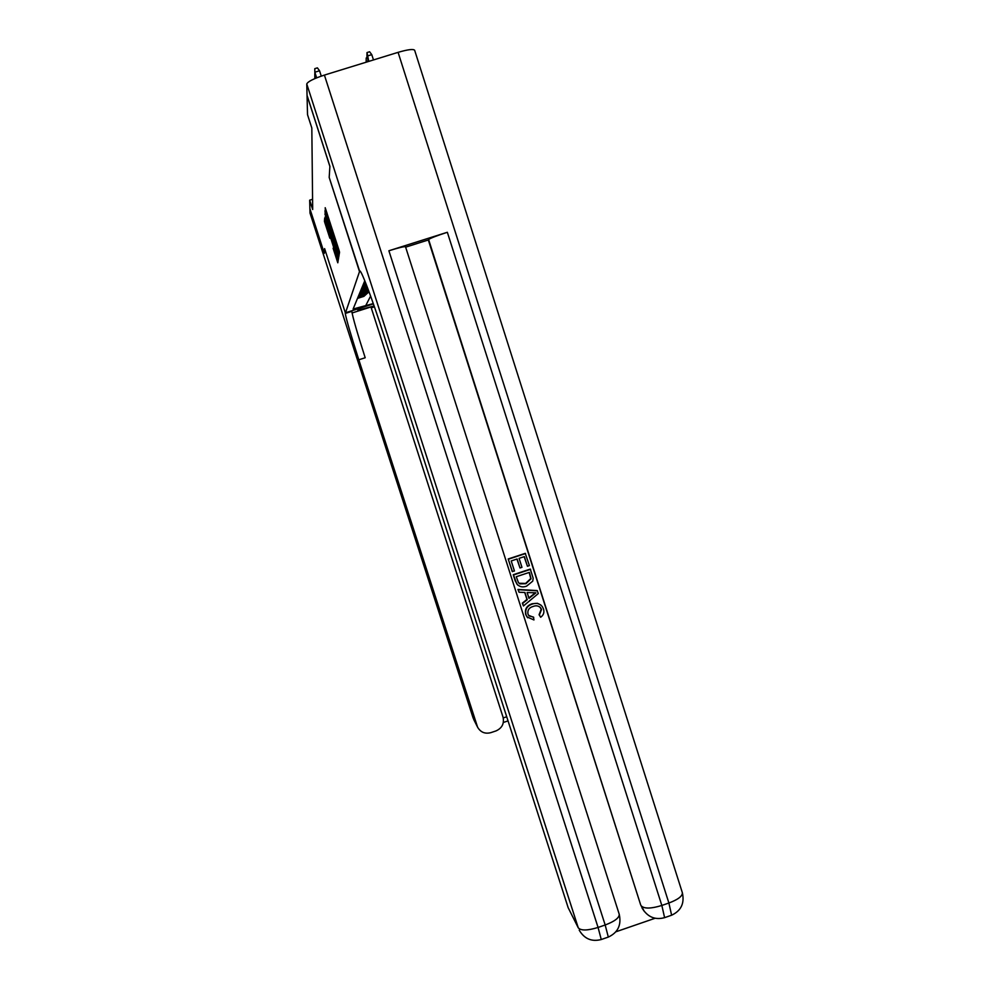 <?xml version="1.0" encoding="UTF-8"?>
<svg xmlns="http://www.w3.org/2000/svg" width="990" height="990" viewBox="0 0 990 990"><rect width="100%" height="100%" fill="white"/><g stroke="black" fill="none" stroke-linecap="round" stroke-linejoin="round"><path stroke-width="1.49" d="M338.691 252.908L339.211 254.306L339.558 252.215L338.865 249.789L325.203 207.714L325.549 212.157L338.691 252.908M333.098 248.243L337.8 262.796L338.147 260.704L325.302 220.646L324.609 218.778L324.46 221.463L329.868 238.219L325.512 222.465L327.368 227.415L337.107 258.291L333.098 248.267M310.019 213.073L309.895 208.766L324.299 253.366L324.609 248.601L324.299 253.329L309.895 208.704L309.672 200.178L312.692 209.521L311.825 128.032L307.531 114.704L307.048 95.486L329.893 166.456L329.187 177.445L359.506 271.619L345.275 313.434C346.302 319.399 350.819 334.843 358.813 359.791L477.601 727.217C480.62 732.303 485.013 734.122 490.805 732.662L495.94 730.942C502.054 728.195 504.417 723.566 503.019 717.069L370.965 306.962L352.056 312.976M374.121 305.96L357.836 310.266L358.578 308.632L345.349 312.84L324.609 248.601L345.349 312.828L373.403 303.905M337.998 255.234L338.729 257.202L339.1 254.95L338.432 252.574L325.017 211.278L325.537 216.587L337.998 255.234L339.1 254.9M338.605 257.895L338.258 260.048L337.541 258.13L324.658 217.924L331.13 236.028L325.302 216.365L338.605 257.87M359.506 271.619L360.311 271.359M373.292 303.584L353.108 309.016L364.79 280.739M357.501 298.398L363.912 296.356L368.664 292.112M357.984 297.21L364.469 295.156L368.948 291.518L364.134 295.874L357.687 297.928M368.924 291.456L364.704 294.661L358.182 296.728M358.491 295.998L365.05 293.919L368.862 291.295M368.8 291.147L365.285 293.411L358.689 295.503M358.999 294.76L368.701 290.862M368.614 290.627L359.209 294.253M359.519 293.486L368.466 290.243M368.367 289.959L359.741 292.966M360.063 292.186L368.181 289.476M368.045 289.13L360.286 291.654M360.607 290.85L367.835 288.548M367.674 288.139L360.83 290.305M361.177 289.488L367.439 287.496M367.278 287.075L361.4 288.931M361.758 288.09L367.018 286.419M366.857 285.974L361.993 287.521M362.34 286.654L366.597 285.306M366.424 284.848L362.588 286.073M362.959 285.182L366.151 284.167M365.966 283.709L363.206 284.588M363.578 283.672L365.694 283.004M365.508 282.534L363.825 283.053M364.221 282.125L365.223 281.803M312.58 199.275L309.672 200.178M366.102 304.895L370.607 296.072M338.085 252.116L325.982 214.607L338.258 252.066M335.61 250.198L332.17 238.305L335.61 250.198M366.943 57.073L367.005 52.569L369.617 51.765L371.782 54.648L367.092 56.096L368.367 61.529M367.005 52.569L368.787 61.392M371.782 54.648L373.478 59.944M321.267 76.119L319.547 70.76L314.845 72.221L316.651 77.839M314.845 73.149L314.783 68.669L314.845 73.149L316.379 77.95M314.783 68.669L317.406 67.865L319.547 70.76M529.019 615.904L533.437 617.067L533.957 619.95L527.014 616.931L525.764 614.592C524.564 609.209 526.668 605.608 532.1 603.764L537.422 603.294L540.961 605.113M527.67 617.772L525.764 614.592M526.049 614.877C524.849 609.506 526.965 605.892 532.397 604.036C536.407 602.625 539.736 603.516 542.371 606.684L543.51 609.036C544.5 612.426 543.547 615.161 540.664 617.24L539.067 614.716L541.196 609.283L539.872 606.994M519.057 592.255L517.956 589.446L537.149 590.572L538.325 593.542L523.438 605.967L522.621 603.405L527.249 599.73L524.923 592.466L519.057 592.255L518.24 589.706L537.459 590.832M523.438 605.967L522.336 603.133L526.952 599.457L524.712 592.453M527.435 566.255L524.354 556.615L519.094 558.348L521.965 567.332L519.998 567.975L517.126 558.991L511.211 560.946L514.441 571.02L512.189 571.44L508.192 558.966L525.257 553.348L529.403 565.599L527.435 566.255L524.156 556.677M519.998 567.975L516.929 559.053M615.904 931.788L655.095 918.262M643.005 909.513L640.629 904.773L428.621 239.543C430.403 238.169 436.639 235.756 447.344 232.279L388.884 250.767C398.834 247.698 404.365 246.349 405.504 246.745L619.233 914.253C619.381 917.804 614.691 921.381 605.175 924.994L388.884 250.767M405.64 247.154L428.324 239.976L640.629 904.773M517.708 585.065L515.196 580.833L513.241 574.72L530.293 569.089L533.177 578.259L532.744 581.142L526.63 586.117C522.745 587.615 519.465 586.897 516.805 583.976L513.513 574.967L530.591 569.324M329.905 166.332L329.187 177.408L359.642 271.235C360.273 267.337 371.98 298.002 384.046 335.647L568.173 907.706L578.271 927.84L306.764 83.977L307.048 95.325L329.905 166.332M359.519 271.594L360.298 271.347M306.764 83.977C307.766 81.601 313.657 78.631 324.411 75.091L398.091 52.346C407.818 49.512 413.337 48.819 414.649 50.267L682.345 892.695C682.605 896.086 678.125 899.526 668.894 903.016L398.091 52.346M324.411 75.091L598.071 927.444C587.54 930.662 580.944 930.798 578.271 927.84L568.173 907.706M512.461 571.675L508.192 558.966M508.464 559.177L525.554 553.546M516.26 576.725L518.401 582.528L519.886 583.877L525.9 583.704L531.048 578.779L529.39 572.381L516.26 576.725M519.007 583.246L525.603 583.444L530.751 578.531L529.192 572.455M532.41 592.713L527.125 592.527L528.982 598.356L535.924 592.837L532.41 592.713M528.858 597.948L535.219 592.886M540.664 617.24L539.377 615.013L541.518 609.568L540.75 607.971C538.684 605.769 536.147 605.261 533.177 606.437C529.13 607.563 527.385 610.075 527.955 613.998L528.561 615.322L533.746 617.364M351.648 311.417L351.821 311.355C352.749 317.344 357.204 332.801 365.186 357.749L358.813 359.791M371.25 307.853L374.43 306.838M473.121 718.01L309.994 213.011L473.146 718.047L477.019 725.794M368.169 60.897L366.275 61.479L366.486 62.11M366.139 62.209L366.201 57.989L366.164 62.197M366.201 57.989L367.142 57.705M316.07 76.973L314.845 77.356L315.191 78.445M314.845 78.26L314.783 73.854L314.931 78.556M339.149 250.68L338.258 250.965M336.711 243.07L336.08 243.268M335.635 239.766L335.016 239.964M333.568 233.331L332.714 233.603M332.665 230.534L331.638 230.856L332.665 230.546M332.578 230.262L331.675 230.546M330.091 222.552L329.472 222.75M329.026 219.236L328.395 219.434M326.972 212.887L326.131 213.147M326.081 210.115L325.054 210.437L326.081 210.128M339.224 250.928L338.221 251.237M326.255 216.352L325.537 216.587M325.933 213.852L324.856 214.187L325.945 213.877M338.605 257.796L337.541 258.13M325.76 223.554L325.116 223.752M324.46 221.488L325.463 221.166L324.46 221.463M338.122 260.593L337.107 260.915M579.2 930.142C584.36 938.879 591.723 941.997 601.264 939.522L598.071 927.444L605.175 924.994L608.318 937.085C617.946 932.568 621.584 924.957 619.233 914.253L619.035 913.795M447.344 232.279L661.84 905.454L668.894 903.016L671.616 915.218C681.132 910.763 684.709 903.251 682.345 892.695M642.065 908.053L642.906 909.352C648.326 917.346 655.566 920.106 664.599 917.643L661.84 905.454C651.321 908.672 644.527 908.882 641.458 906.06L644.329 911.456M671.307 915.329L664.302 917.755M608.12 937.146L601.079 939.584M351.846 310.922L345.287 313.001M503.254 717.923L506.719 716.76M339.125 250.606L338.258 250.878M332.553 230.187L331.675 230.46M339.224 250.94L338.221 251.262M351.821 311.355L345.275 313.434M473.703 719.433L477.601 727.217M503.353 722.465L508.043 720.893"/></g></svg>
